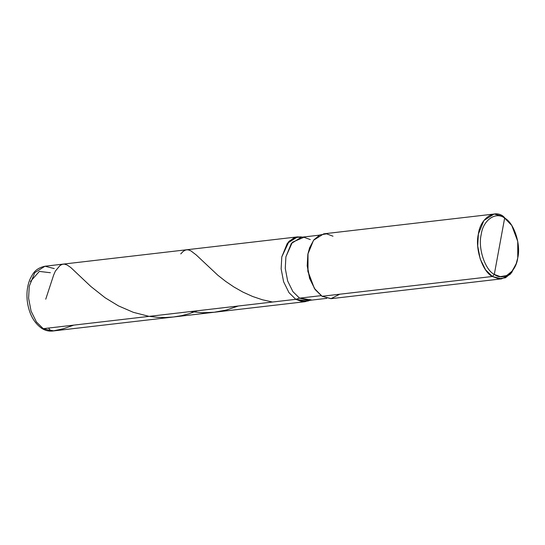 <?xml version="1.0" encoding="UTF-8"?>
<svg xmlns="http://www.w3.org/2000/svg" width="545" height="545" viewBox="0 0 545 545"><rect width="100%" height="100%" fill="white"/><g stroke="black" fill="none" stroke-linecap="round" stroke-linejoin="round"><path stroke-width="0.82" d="M302.039 237.177L295.356 237.334L289.129 241.217L281.785 256.899L281.131 268.828L283.604 281.765L288.986 292.658L295.772 299.328L288.986 292.658L283.604 281.765L281.131 268.828L281.785 256.899L289.129 241.217L295.356 237.334L302.039 237.177L297.522 236.884L287.331 243.308L281.785 256.899L281.131 268.828L283.604 281.765L288.986 292.658L295.772 299.328L305.05 301.698L309.383 300.37L302.386 301.719L295.772 299.328L43.246 328.669L41.747 328.356L43.246 328.669L36.454 322L31.072 311.113L28.599 298.17L29.26 286.248L34.798 272.657L44.99 266.226L34.798 272.657L29.26 286.248L28.599 298.17L31.072 311.113L36.454 322L43.246 328.669L52.524 331.04L43.246 328.669L295.772 299.328L299.539 298.149L292.917 291.65L287.671 281.036L285.26 268.413L285.9 256.79L292.352 242.259L303.94 237.259L310.289 239.582M50.385 272.725L39.342 271.41L30.425 281.506M54.268 268.596L44.99 266.226C35.248 268.385 32.884 273.447 29.873 279.524C27.311 285.914 26.432 293.006 27.25 300.806C28.844 313.43 33.674 322.613 41.747 328.356C45.16 330.536 48.75 331.428 52.524 331.04L305.05 301.698M515.972 264.298L510.188 274.353L501.638 278.849L492.36 276.478L494.301 274.414L500.296 276.642L506.666 275.593L512.286 270.96L516.217 263.644L517.75 257.874L517.743 241.387L511.782 225.501L504.643 218.102C495.827 211.092 482.931 220.194 481.194 234.643C477.822 248.057 485.03 269.932 494.301 274.414C485.03 269.932 477.822 248.057 481.194 234.643C482.931 220.194 495.827 211.092 504.643 218.102L503.389 216.413C493.988 208.939 480.234 218.64 478.381 234.057C474.777 248.363 482.468 271.689 492.36 276.478L494.301 274.414L504.643 218.102C513.915 222.592 521.122 244.46 517.75 257.874C516.013 272.323 503.117 281.424 494.301 274.414L504.643 218.102L503.389 216.413L494.111 214.035L483.919 220.466L478.381 234.057L477.72 245.979L480.193 258.923L485.575 269.809L492.36 276.478L321.986 296.276L315.194 289.606L309.812 278.72L307.339 265.776L308 253.854L313.538 240.263L323.73 233.832L494.111 214.035M302.577 237.116L300.288 236.871L294.041 237.811L288.4 241.994L281.785 256.899L281.131 268.828L283.604 281.765L288.986 292.658L295.772 299.328L299.539 298.149L292.917 291.65L287.671 281.036L285.26 268.413L285.9 256.79L291.303 243.54L301.242 237.273L319.404 235.161M309.54 247.975L307.85 254.236L307.203 265.865L309.615 278.481L314.86 289.102L321.482 295.601L299.539 298.149L311.215 299.859M333.009 236.21L326.618 233.839L319.826 234.956L313.825 239.895L309.635 247.703L308 253.854L308.007 271.444L314.363 288.387L321.986 296.276L331.265 298.653L501.638 278.849M314.363 288.387L307.85 271.39L307.85 254.236L309.635 247.703M309.383 300.37L302.386 301.719L295.772 299.328L307.748 301.072L309.921 300.309M321.482 295.601L299.539 298.149L308.586 300.465L326.748 298.353M339.753 294.211L330.904 298.687L321.986 296.276L492.36 276.478L498.757 278.849L505.549 277.732L511.544 272.793L516.217 263.644M511.782 225.501L503.389 216.413L511.401 224.922M190.294 311.583L202.318 312.741L214.185 312.258L226.379 310.016L238.335 305.997M45.739 299.185L53.635 275.109L55.413 271.029L59.896 265.633L62.089 264.366L64.221 264.087L67.055 264.959L70.775 267.506L90.763 286.404L105.144 297.774L118.476 305.888L133.341 312.333L148.771 316.298L157.485 317.34L165.237 317.537L173.487 316.986L181.642 315.65L189.142 313.695L197.201 310.779M180.749 253.902L183.352 251.245L185.791 249.93L188.066 249.801L190.811 250.809L196.193 254.924L217.864 275.259L225.671 281.39L233.948 287.004L242.975 292.12L252.655 296.487L262.363 299.757L272.555 302.025M48.505 328.056L50.269 330.181L53.655 330.835L63.52 328.69L73.807 325.12M297.522 236.884L44.99 266.226"/></g></svg>
